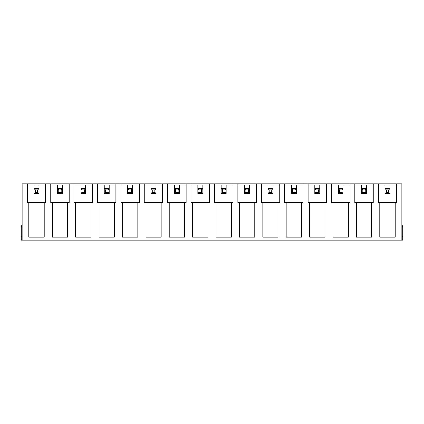 <?xml version="1.0" encoding="UTF-8"?>
<svg xmlns="http://www.w3.org/2000/svg" width="424" height="424" viewBox="0 0 424 424"><rect width="100%" height="100%" fill="white"/><g stroke="black" fill="none" stroke-linecap="round" stroke-linejoin="round"><path stroke-width="0.64" d="M354.846 184.986L361.603 184.986L361.603 188.669L362.827 189.894L362.827 192.353L365.287 192.353L366.511 193.583L361.603 193.583L361.603 188.669L366.511 188.669L366.511 193.583M361.603 193.583L362.827 192.353M366.511 188.669L366.511 184.986L366.511 188.669L365.287 189.894L362.827 189.894M365.287 192.353L365.287 189.894M378.24 184.986L384.992 184.986L384.992 188.669L386.222 189.894L386.222 192.353L388.676 192.353L389.905 193.583L384.992 193.583L384.992 188.669L389.905 188.669L389.905 193.583M384.992 193.583L386.222 192.353M389.905 188.669L389.905 184.986L389.905 188.669L388.676 189.894L386.222 189.894M388.676 192.353L388.676 189.894M331.451 184.986L338.209 184.986L338.209 188.669L339.433 189.894L339.433 192.353L341.892 192.353L343.122 193.583L338.209 193.583L338.209 188.669L343.122 188.669L343.122 193.583M338.209 193.583L339.433 192.353M343.122 188.669L343.122 184.986L343.122 188.669L341.892 189.894L339.433 189.894M341.892 192.353L341.892 189.894M308.062 184.986L314.815 184.986L314.815 188.669L316.044 189.894L316.044 192.353L318.498 192.353L319.728 193.583L314.815 193.583L314.815 188.669L319.728 188.669L319.728 193.583M314.815 193.583L316.044 192.353M319.728 188.669L319.728 184.986L319.728 188.669L318.498 189.894L316.044 189.894M318.498 192.353L318.498 189.894M284.668 184.986L291.421 184.986L291.421 188.669L292.65 189.894L292.65 192.353L295.104 192.353L296.334 193.583L291.421 193.583L291.421 188.669L296.334 188.669L296.334 193.583M291.421 193.583L292.65 192.353M296.334 188.669L296.334 184.986L296.334 188.669L295.104 189.894L292.65 189.894M295.104 192.353L295.104 189.894M261.274 184.986L268.026 184.986L268.026 188.669L269.256 189.894L269.256 192.353L271.71 192.353L272.939 193.583L268.026 193.583L268.026 188.669L272.939 188.669L272.939 193.583M268.026 193.583L269.256 192.353M272.939 188.669L272.939 184.986L272.939 188.669L271.71 189.894L269.256 189.894M271.71 192.353L271.71 189.894M237.88 184.986L244.632 184.986L244.632 188.669L245.862 189.894L245.862 192.353L248.316 192.353L249.545 193.583L244.632 193.583L244.632 188.669L249.545 188.669L249.545 193.583M244.632 193.583L245.862 192.353M249.545 188.669L249.545 184.986L249.545 188.669L248.316 189.894L245.862 189.894M248.316 192.353L248.316 189.894M214.486 184.986L221.243 184.986L221.243 188.669L222.468 189.894L222.468 192.353L224.927 192.353L226.151 193.583L221.243 193.583L221.243 188.669L226.151 188.669L226.151 193.583M221.243 193.583L222.468 192.353M226.151 188.669L226.151 184.986L226.151 188.669L224.927 189.894L222.468 189.894M224.927 192.353L224.927 189.894M191.092 184.986L197.849 184.986L197.849 188.669L199.073 189.894L199.073 192.353L201.532 192.353L202.757 193.583L197.849 193.583L197.849 188.669L202.757 188.669L202.757 193.583M197.849 193.583L199.073 192.353M202.757 188.669L202.757 184.986L202.757 188.669L201.532 189.894L199.073 189.894M201.532 192.353L201.532 189.894M167.703 184.986L174.455 184.986L174.455 188.669L175.684 189.894L175.684 192.353L178.138 192.353L179.368 193.583L174.455 193.583L174.455 188.669L179.368 188.669L179.368 193.583M174.455 193.583L175.684 192.353M179.368 188.669L179.368 184.986L179.368 188.669L178.138 189.894L175.684 189.894M178.138 192.353L178.138 189.894M144.308 184.986L151.061 184.986L151.061 188.669L152.29 189.894L152.29 192.353L154.744 192.353L155.974 193.583L151.061 193.583L151.061 188.669L155.974 188.669L155.974 193.583M151.061 193.583L152.29 192.353M155.974 188.669L155.974 184.986L155.974 188.669L154.744 189.894L152.29 189.894M154.744 192.353L154.744 189.894M120.914 184.986L127.666 184.986L127.666 188.669L128.896 189.894L128.896 192.353L131.35 192.353L132.579 193.583L127.666 193.583L127.666 188.669L132.579 188.669L132.579 193.583M127.666 193.583L128.896 192.353M132.579 188.669L132.579 184.986L132.579 188.669L131.35 189.894L128.896 189.894M131.35 192.353L131.35 189.894M97.52 184.986L104.272 184.986L104.272 188.669L105.502 189.894L105.502 192.353L107.956 192.353L109.185 193.583L104.272 193.583L104.272 188.669L109.185 188.669L109.185 193.583M104.272 193.583L105.502 192.353M109.185 188.669L109.185 184.986L109.185 188.669L107.956 189.894L105.502 189.894M107.956 192.353L107.956 189.894M74.126 184.986L80.878 184.986L80.878 188.669L82.108 189.894L82.108 192.353L84.567 192.353L85.791 193.583L80.878 193.583L80.878 188.669L85.791 188.669L85.791 193.583M80.878 193.583L82.108 192.353M85.791 188.669L85.791 184.986L85.791 188.669L84.567 189.894L82.108 189.894M84.567 192.353L84.567 189.894M50.732 184.986L57.489 184.986L57.489 188.669L58.713 189.894L58.713 192.353L61.173 192.353L62.397 193.583L57.489 193.583L57.489 188.669L62.397 188.669L62.397 193.583M57.489 193.583L58.713 192.353M62.397 188.669L62.397 184.986L62.397 188.669L61.173 189.894L58.713 189.894M61.173 192.353L61.173 189.894M27.337 184.986L34.095 184.986L34.095 188.669L35.325 189.894L35.325 192.353L37.778 192.353L39.008 193.583L34.095 193.583L34.095 188.669L39.008 188.669L39.008 193.583M34.095 193.583L35.325 192.353M39.008 188.669L39.008 184.986L39.008 188.669L37.778 189.894L35.325 189.894M37.778 192.353L37.778 189.894M401.878 236.56L402.8 236.56L402.8 240.244L401.878 240.244L401.878 183.756L22.122 183.756L22.122 240.244L21.2 240.244L21.2 236.56L22.122 236.56M401.878 240.244L22.122 240.244M69.154 184.986L57.489 184.986L57.489 188.669M69.154 183.756L69.154 202.481L50.732 202.481L50.732 183.756M396.663 183.756L396.663 202.481L378.24 202.481L378.24 183.756M379.777 202.481L379.777 237.175L395.126 237.175L395.126 202.481M373.268 183.756L373.268 202.481L354.846 202.481L354.846 183.756M356.383 202.481L356.383 237.175L371.731 237.175L371.731 202.481M349.874 183.756L349.874 202.481L331.451 202.481L331.451 183.756M332.988 202.481L332.988 237.175L348.337 237.175L348.337 202.481M326.48 183.756L326.48 202.481L308.062 202.481L308.062 183.756M309.594 202.481L309.594 237.175L324.943 237.175L324.943 202.481M303.086 183.756L303.086 202.481L284.668 202.481L284.668 183.756M286.2 202.481L286.2 237.175L301.554 237.175L301.554 202.481M279.692 183.756L279.692 202.481L261.274 202.481L261.274 183.756M262.806 202.481L262.806 237.175L278.16 237.175L278.16 202.481M256.297 183.756L256.297 202.481L237.88 202.481L237.88 183.756M239.417 202.481L239.417 237.175L254.766 237.175L254.766 202.481M232.909 183.756L232.909 202.481L214.486 202.481L214.486 183.756M216.023 202.481L216.023 237.175L231.372 237.175L231.372 202.481M209.514 183.756L209.514 202.481L191.092 202.481L191.092 183.756M192.629 202.481L192.629 237.175L207.977 237.175L207.977 202.481M186.12 183.756L186.12 202.481L167.703 202.481L167.703 183.756M169.234 202.481L169.234 237.175L184.583 237.175L184.583 202.481M162.726 183.756L162.726 202.481L144.308 202.481L144.308 183.756M145.84 202.481L145.84 237.175L161.194 237.175L161.194 202.481M139.332 183.756L139.332 202.481L120.914 202.481L120.914 183.756M122.446 202.481L122.446 237.175L137.8 237.175L137.8 202.481M115.938 183.756L115.938 202.481L97.52 202.481L97.52 183.756M99.057 202.481L99.057 237.175L114.406 237.175L114.406 202.481M92.549 183.756L92.549 202.481L74.126 202.481L74.126 183.756M75.663 202.481L75.663 237.175L91.012 237.175L91.012 202.481M52.269 202.481L52.269 237.175L67.617 237.175L67.617 202.481M45.76 183.756L45.76 202.481L27.337 202.481L27.337 183.756M28.874 202.481L28.874 237.175L44.223 237.175L44.223 202.481M80.878 188.669L80.878 184.986L92.549 184.986M104.272 188.669L104.272 184.986L115.938 184.986M127.666 188.669L127.666 184.986L139.332 184.986M151.061 188.669L151.061 184.986L162.726 184.986M174.455 188.669L174.455 184.986L186.12 184.986M197.849 188.669L197.849 184.986L209.514 184.986M221.243 188.669L221.243 184.986L232.909 184.986M244.632 188.669L244.632 184.986L256.297 184.986M268.026 188.669L268.026 184.986L279.692 184.986M291.421 188.669L291.421 184.986L303.086 184.986M314.815 188.669L314.815 184.986L326.48 184.986M338.209 188.669L338.209 184.986L349.874 184.986M361.603 188.669L361.603 184.986L373.268 184.986M384.992 188.669L384.992 184.986L396.663 184.986M34.095 188.669L34.095 184.986L45.76 184.986M402.8 236.56L402.8 224.895L401.878 224.895M22.122 224.895L21.2 224.895L21.2 236.56M401.878 226.58L402.8 226.58M22.122 226.58L21.2 226.58"/></g></svg>
